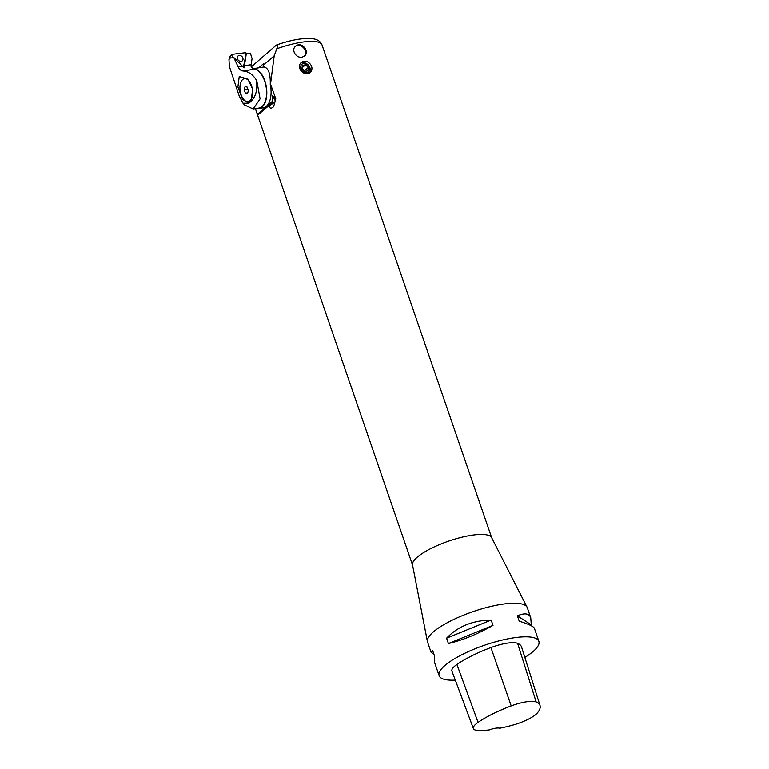 <?xml version="1.0" encoding="UTF-8"?>
<svg xmlns="http://www.w3.org/2000/svg" width="769" height="769" viewBox="0 0 769 769"><rect width="100%" height="100%" fill="white"/><g stroke="black" fill="none" stroke-linecap="round" stroke-linejoin="round"><path stroke-width="1.15" d="M538.877 641.327L534.397 628.292C533.609 626.456 528.553 624.082 519.238 621.179L517.402 615.834C524.65 612.73 529.101 613.354 530.754 617.728L527.313 607.75A52.753 14.005 161 0 0 527.111 607.26L491.631 537.637A41.862 11.122 161 0 0 470.916 535.378A41.862 11.122 161 0 0 430.851 548.557A41.862 11.122 161 0 0 412.52 564.879L427.429 641.586A52.753 14.005 161 0 0 427.564 642.096L431.005 652.074L432.582 650.363L434.418 655.707L434.639 662.647L439.128 675.682A52.753 14.005 -19 0 1 444.809 665.589A52.753 14.005 -19 0 1 498.927 640.894A52.753 14.005 -19 0 1 538.877 641.327A52.753 14.005 -19 0 1 524.862 657.428M527.111 607.26A52.753 14.005 161 0 0 501.013 604.424A52.753 14.005 161 0 0 433.245 632.003A52.753 14.005 161 0 0 427.429 641.586M311.195 71.498L308.052 73.488C302.073 75.16 296.315 66.336 301.371 62.481C303.313 60.934 305.495 60.761 307.908 61.972C311.743 64.731 312.839 67.912 311.195 71.498M305.553 55.108L302.409 57.089C296.411 58.761 290.644 49.918 295.709 46.063C297.651 44.515 299.833 44.333 302.255 45.544C306.11 48.312 307.206 51.504 305.553 55.108M275.244 100.633L272.476 95.856L272.745 101.027L272.178 102.488L257.846 114.956L269.544 105.045L269.669 107.391L270.823 108.516L273.139 107.083L274.168 104.844L275.783 98.788L270.525 84.09L274.187 55.791L276.773 48.783C277.82 45.448 277.59 44.294 276.071 45.313L251.357 66.797M257.846 114.956L257.48 114.302L272.745 101.027M255.51 108.592L257.48 114.302M455.296 680.113A52.753 14.005 -19 0 1 439.128 675.682M530.754 617.728L531.36 625.803M434.033 654.573L431.005 652.074M491.17 620.045L493.006 625.38C477.386 634.214 462.515 640.26 448.414 643.538L446.578 638.193C457.766 626.475 472.637 620.429 491.17 620.045L446.578 638.193M473.406 728.579L451.922 671.097A25.117 6.671 -19 0 1 456.911 664.474A60.29 16.005 -19 0 1 490.93 647.556A25.117 6.671 -19 0 1 517.614 643.355A60.29 16.005 -19 0 1 521.565 646.989L540.03 705.519A58.684 15.582 -19 0 1 537.464 712.825A23.522 6.248 -19 0 1 513.442 724.927A58.684 15.582 -19 0 1 499.754 728.224A10.045 2.672 -19 0 0 489.276 729.916A58.684 15.582 -19 0 1 479.049 730.55A23.522 6.248 -19 0 1 473.406 728.579A23.522 6.248 -19 0 1 478.078 722.379A58.684 15.582 -19 0 1 511.193 705.913A23.522 6.248 -19 0 1 536.176 701.982A58.684 15.582 -19 0 1 540.03 705.519M448.414 643.538L493.006 625.38M517.402 615.834L530.975 624.668M301.996 68.191L304.486 71.286M305.553 64.75L302.361 65.403L301.919 68.758L304.668 71.469L307.86 70.815L308.302 67.461L305.553 64.75L302.044 67.797M308.302 67.461L304.562 70.71M300.65 66.567A5.027 4.047 49 0 0 300.9 68.787A5.027 4.047 49 0 0 308.071 72.151A5.027 4.047 49 0 0 307.216 64.577A5.027 4.047 49 0 0 300.65 66.567M256.836 108.381A20.1 10.641 -99.1 0 0 259.028 108.458A20.1 10.641 -99.1 0 0 262.162 106.929A20.1 10.641 -99.1 0 0 265.939 84.763A20.1 10.641 -99.1 0 0 253.722 68.701A20.1 10.641 -99.1 0 0 253.212 68.71M259.028 108.458L263.296 107.766A20.1 10.641 -99.1 0 0 270.265 84.311C270.534 73.872 268.516 68.105 264.2 67.018L263.479 65.865L263.815 63.385L258.749 67.797M300.689 63.193A6.7 5.402 -131 0 1 308.34 65.115A6.7 5.402 -131 0 1 309.494 72.988M304.399 56.262A6.71 5.412 49 0 0 305.062 50.091A6.71 5.412 49 0 0 299.747 45.515A6.71 5.412 49 0 0 295.469 46.284M272.178 102.488L269.544 105.045M275.456 98.422L272.476 95.856M263.45 65.134L274.187 55.791M276.071 45.313L276.715 44.91C291.816 39.661 304.034 37.633 313.358 38.815C317.712 39.488 320.596 41.536 322.019 44.948A41.862 11.122 161 0 0 301.14 42.314A41.862 11.122 161 0 0 276.773 48.783M250.358 53.119L246.311 53.619L244.1 67.845L233.795 57.512L238.092 66.768C239.332 69.345 241.005 70.748 243.11 70.988L254.433 69.172A8.372 4.431 -99.1 0 1 250.973 66.153L252.069 58.54L250.358 53.119M233.795 57.512L230.508 58.021L229.614 57.041L231.402 54.849M230.469 57.954L229.585 58.492L230.277 57.771M243.11 70.988C248.57 71.411 253.088 74.603 256.673 80.562L256.51 80.649C257.75 90.213 255.577 97.403 249.983 102.219L248.743 103.296L251.232 100.22L252.636 89.233L247.945 79.149L239.236 76.525L237.9 86.916L242.504 99.326L248.743 103.296L242.966 103.171L239.159 95.789L229.383 66.538L228.97 59.674L229.585 58.492M248.387 90.607L247.503 93.674L245.398 93.212L244.186 89.685L245.071 86.618L247.176 87.08L248.387 90.607M247.868 89.089L244.186 89.685M247.743 92.828L245.398 93.212M242.629 79.534A11.641 6.162 80.9 0 1 244.446 78.649A11.641 6.162 80.9 0 1 252.367 89.166A11.641 6.162 80.9 0 1 248.127 101.633A11.641 6.162 80.9 0 1 240.572 92.924A11.641 6.162 80.9 0 1 242.629 79.534M251.617 99.307A11.641 6.162 80.9 0 1 250.502 100.662A11.641 6.162 80.9 0 1 248.685 101.546A11.641 6.162 80.9 0 1 248.406 101.575M244.725 78.621A11.641 6.162 80.9 0 1 245.003 78.563A11.641 6.162 80.9 0 1 248.55 79.832M243.014 103.219L244.648 104.988L253.145 108.958L258.961 108.045A19.677 10.41 -99.1 0 0 266.353 88.531A19.677 10.41 -99.1 0 0 254.433 69.172M253.145 108.958L260.105 98.826L256.75 80.553M242.062 56.637A3.22 2.595 49 0 0 237.861 56.147A3.22 2.595 49 0 0 238.246 60.155A3.22 2.595 49 0 0 242.072 60.982A3.22 2.595 49 0 0 242.062 56.637A3.22 2.595 49 0 0 237.861 56.147A3.22 2.595 49 0 0 238.246 60.155A3.22 2.595 49 0 0 242.072 60.982A3.22 2.595 49 0 0 242.062 56.637M231.604 55.33L231.805 54.359L245.474 52.705L246.243 53.561L243.36 67.23A0.663 0.538 49 0 0 243.379 67.163L246.243 53.561A0.663 0.538 49 0 0 245.474 52.705L231.805 54.359A0.663 0.538 49 0 0 231.604 55.33L233.574 57.502L231.604 55.33L229.614 57.041M478.078 722.379L456.911 664.474M511.193 705.913L490.93 647.556M536.176 701.982L517.614 643.355M269.486 105.776L274.86 102.056M244.282 65.769L250.973 64.702M238.092 66.768L242.177 66.105M255.385 108.612L412.559 565.08M322.019 44.948L491.727 537.819M253.184 68.691L264.142 66.932M248.127 101.633L248.685 101.546M244.446 78.649L245.003 78.563M229.614 57.021L231.498 54.532"/></g></svg>
